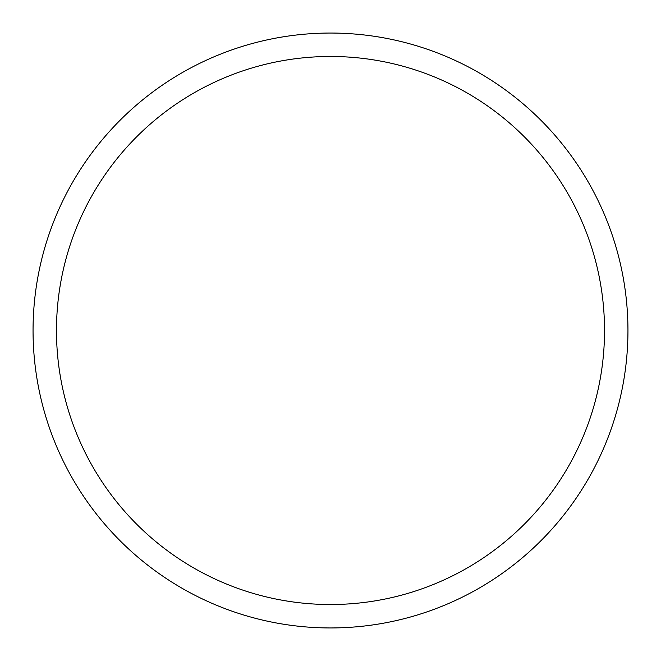 <?xml version="1.0" encoding="UTF-8"?>
<svg xmlns="http://www.w3.org/2000/svg" width="661" height="661" viewBox="0 0 661 661"><rect width="100%" height="100%" fill="white"/><g stroke="black" fill="none" stroke-linecap="round" stroke-linejoin="round"><path stroke-width="0.99" d="M627.95 330.5A297.45 297.45 0 0 0 330.5 33.05A297.45 297.45 0 0 0 33.05 330.5A297.45 297.45 0 0 0 330.5 627.95A297.45 297.45 0 0 0 627.95 330.5M56.474 330.5A274.026 274.026 0 0 0 330.5 604.526A274.026 274.026 0 0 0 604.526 330.5A274.026 274.026 0 0 0 330.5 56.474A274.026 274.026 0 0 0 56.474 330.5"/></g></svg>
